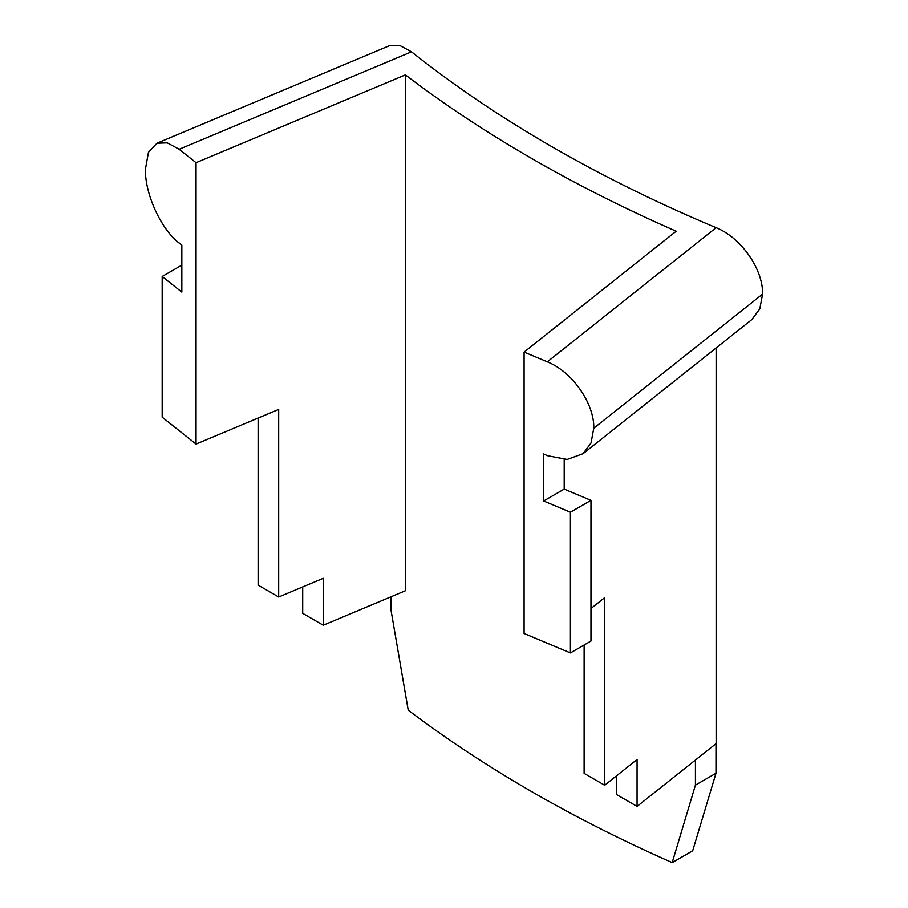 <?xml version="1.0" encoding="UTF-8"?>
<svg xmlns="http://www.w3.org/2000/svg" width="908" height="908" viewBox="0 0 908 908"><rect width="100%" height="100%" fill="white"/><g stroke="black" fill="none" stroke-linecap="round" stroke-linejoin="round"><path stroke-width="1.36" d="M715.981 743.697L715.981 773.253L692.679 850.773L672.192 862.6A1407.241 812.467 0 0 1 408.225 710.158L390.849 609.234L390.849 596.874M590.972 608.542L604.683 597.646L604.683 785.238L637.064 759.508L637.064 806.406L716.128 743.584L716.128 347.957M179.16 242.947L179.058 243.004C161.011 229.145 144.996 194.108 145.405 169.365L148.447 152.362L156.948 143.226L389.294 45.763L399.634 45.4L411.517 51.835A1378.526 795.885 0 0 0 716.128 227.692C741.03 237.567 763.163 269.188 762.595 294.09L759.803 308.879L751.847 319.571M547.365 455.68L567.091 459.471L583.05 453.705L591.017 443.013L593.787 428.236C594.354 403.345 572.222 371.712 547.32 361.838L524.086 352.088L676.188 231.222A1407.241 812.467 0 0 1 405.399 74.887L196.049 162.702L179.171 149.287L167.288 142.862L156.948 143.226M604.683 785.238L584.116 773.366L584.128 644.998M181.838 265.136L162.18 276.486L162.18 417.181L196.049 444.091L278.688 409.429L278.688 597.021L258.122 585.161L258.122 418.055M405.399 74.887L405.399 590.768L323.259 625.226L323.259 578.328L278.688 597.021M323.259 625.226L302.704 613.354L302.704 586.954M637.064 806.406L616.509 794.534L616.509 775.841M570.406 652.92L570.406 512.226L590.972 500.353L590.972 641.048L570.406 652.92L524.086 633.489L524.086 352.088M547.388 455.668L543.642 453.955L543.642 500.989L570.406 512.226M590.972 500.353L564.197 489.117L564.197 459.516M179.058 243.004L181.838 245.081L181.838 292.115L162.18 276.486M196.049 444.091L196.049 162.702M564.197 489.117L543.642 500.989M715.981 773.253L695.426 785.125L695.426 760.03M695.426 785.125L672.192 862.6M547.32 361.838L716.128 227.692M593.787 428.236L762.595 294.09M411.517 51.835L179.171 149.287M583.038 453.716L751.858 319.559"/></g></svg>
